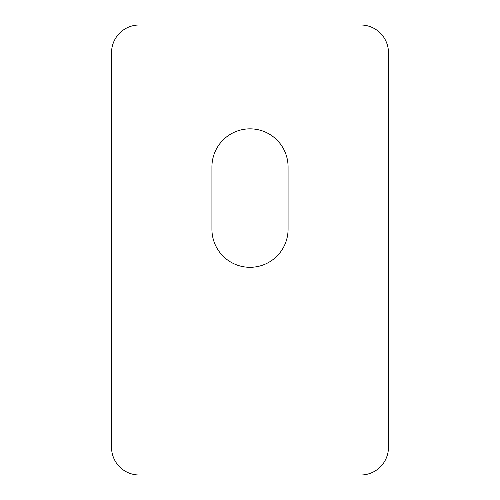 <?xml version="1.0" encoding="UTF-8"?>
<svg xmlns="http://www.w3.org/2000/svg" width="500" height="500" viewBox="0 0 500 500"><rect width="100%" height="100%" fill="white"/><g stroke="black" fill="none" stroke-linecap="round" stroke-linejoin="round"><path stroke-width="0.75" d="M388.462 52.694A27.694 27.694 0 0 0 360.769 25L139.231 25A27.694 27.694 0 0 0 111.538 52.694L111.538 447.306A27.694 27.694 0 0 0 139.231 475L360.769 475A27.694 27.694 0 0 0 388.462 447.306L388.462 52.694M288.075 166.925A38.075 38.075 0 0 0 250 128.844A38.075 38.075 0 0 0 211.925 166.925L211.925 229.231A38.075 38.075 0 0 0 250 267.306A38.075 38.075 0 0 0 288.075 229.231L288.075 166.925"/></g></svg>

